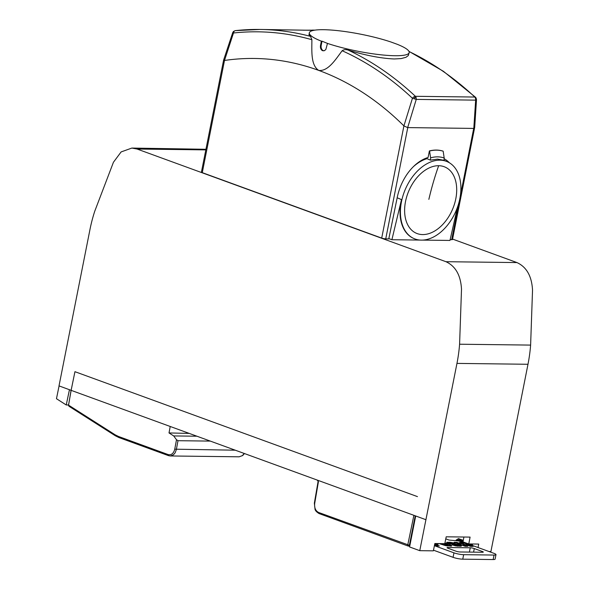 <?xml version="1.0" encoding="UTF-8"?>
<svg xmlns="http://www.w3.org/2000/svg" width="589" height="589" viewBox="0 0 589 589"><rect width="100%" height="100%" fill="white"/><g stroke="black" fill="none" stroke-linecap="round" stroke-linejoin="round"><path stroke-width="0.88" d="M444.194 158.014L443.164 151.189A50.028 32.903 113.3 0 0 429.58 151.02L430.603 157.845C435.462 156.468 439.99 156.527 444.194 158.014L444.025 160.318L437.494 159.104L430.441 160.149L430.603 157.845M420.045 240.069L391.906 239.723L401.484 199.619A41.885 27.55 113.3 0 0 413.706 238.449A41.885 27.55 113.3 0 0 413.905 238.53M428.262 163.057A41.885 27.55 113.3 0 0 401.359 202.285A41.885 27.55 113.3 0 0 414.104 238.619A41.885 27.55 113.3 0 0 421.371 240.128A41.885 27.55 113.3 0 0 457.947 205.819A41.885 27.55 113.3 0 0 447.22 161.673A41.885 27.55 113.3 0 0 439.961 160.164A41.885 27.55 113.3 0 0 428.262 163.057M413.5 166.562C417.844 162.711 422.342 160.083 426.988 158.662L430.441 160.149M314.769 30.164L303.313 30.201M413.831 96.846L412.44 98.26L416.246 99.401L416.173 97.664L415.392 96.302L413.831 96.846L414.877 97.671L414.398 98.878M309.321 32.829L308.982 34.861L310.543 36.378L311.875 39.699A386.097 280.526 90.7 0 0 233.494 32.991L234.098 31.283L235.18 30.635L233.428 31.482L232.729 32.609L233.494 32.991L224.497 60.453A359.4 261.133 90.7 0 1 318.715 70.4C328.125 71.63 335.782 59.209 342.143 50.742C343.924 49.52 345.949 49.307 348.202 50.117C365.821 55.462 381.179 58.414 394.291 58.966L401.153 58.583L405.983 57.288L408.302 55.55L409.186 52.598A50.904 8.636 11.2 0 0 397.155 44.263L391.037 42.033A50.904 8.636 11.2 0 0 323.575 29.7A50.904 8.636 11.2 0 0 309.321 32.829A50.904 8.636 11.2 0 0 321.351 41.171L320.519 45.382L321.189 45.397L322.021 41.178L321.351 41.171M422.659 234.577A36.069 23.722 113.3 0 0 455.444 200.451A36.069 23.722 113.3 0 0 438.665 165.715A36.069 23.722 113.3 0 0 405.88 199.84A36.069 23.722 113.3 0 0 422.659 234.577M473.799 128.417L407.676 127.599L416.246 99.401L475.654 100.137L473.799 128.417L474.682 127.452L476.508 99.637L475.802 97.612L474.8 97.038L475.581 98.4L475.654 100.137L476.508 99.622M422.711 240.106L449.967 240.437L457.498 207.129M224.497 60.453L202.277 172.651L381.701 238.096A2.908 0.493 11.2 0 0 385.736 238.862L388.777 238.898L397.155 197.852A43.203 28.765 -70 0 1 428.093 157.477L429.388 150.939C434.167 149.724 438.702 149.775 442.98 151.108L443.164 151.189M388.836 238.604L391.906 239.723M426.988 158.662L427.202 157.764M311.875 39.699C311.905 50.499 310.602 65.232 318.715 70.4A359.4 261.133 90.7 0 1 403.914 125.899L412.44 98.26A386.097 280.526 90.7 0 0 342.143 50.742M407.676 127.599L404.032 125.98M202.277 172.651A2.908 0.493 -168.8 0 1 201.423 172.113L223.606 60.085L232.729 32.616M224.372 60.446C223.445 59.857 223.386 59.931 224.188 60.674M475.802 97.612L476.265 98.429L475.581 98.4M444.135 158.75A43.203 28.765 -70 0 1 449.378 162.778M414.877 97.671L416.173 97.664M474.675 127.474L452.499 239.495A2.908 0.493 -168.8 0 1 451.682 239.679L450.143 239.657M310.543 36.378A388.49 282.264 90.7 0 0 259.985 29.45L235.342 30.628A388.49 282.264 90.7 0 1 259.985 29.45L313.79 30.334M320.519 45.382C320.151 48.011 320.843 49.793 322.61 50.72L324.487 50.632L325.85 49.476L327.469 43.402A50.904 8.636 11.2 0 0 394.932 55.727A50.904 8.636 11.2 0 0 409.186 52.598M321.189 45.397A4.366 3.173 90.7 0 0 323.413 50.728A4.366 3.173 -89.3 0 0 323.803 50.831M327.469 43.402L322.021 41.178M489.01 551.525L490.909 551.554L527.987 364.274L456.961 363.398A122.166 88.762 -89.3 0 0 459.589 344.219L461.504 289.221C460.738 275.291 455.547 266.118 445.939 261.7L137.068 149.032L131.855 148.067L121.128 151.925L113.434 162.262L94.777 211.156A122.166 88.762 -89.3 0 0 89.962 229.541L59.01 385.883L71.129 390.345L74.943 371.688L71.129 390.301M527.987 364.274A122.166 88.762 -89.3 0 0 530.615 345.095L532.53 290.097C531.764 276.167 526.581 266.994 516.965 262.576L452.58 239.09M415.701 515.986L409.583 546.96L419.766 550.671L433.357 550.84L434.844 543.529L444.798 543.654L446.197 536.807L470.088 537.102L468.778 543.949L463.006 541.917L463.911 537.028M472.592 543.993L472.326 545.443M456.961 363.398L419.766 550.671M478.062 547.534L478.724 544.074L468.778 543.949M131.855 148.067L205.944 149.289M68.56 405.114L71.129 390.345L426.002 519.741M415.23 515.817L409.362 545.281L408.744 546.128L407.912 545.966L408.656 546.091M413.89 515.323L407.743 544.972L407.986 545.966M409.745 546.143L408.744 546.128M319.069 513.564C316.764 512.158 315.424 510.781 315.049 509.426L314.357 503.161L318.082 481.5L318.421 481.721L314.703 503.367C314.246 507.873 315.564 510.906 318.664 512.482L319.069 513.564L407.912 545.966M68.589 404.466L68.545 405.637M68.56 404.96L71.078 390.286M68.56 405.291L69.347 406.403M170.214 426.488L169.014 432.944L173.703 435.934L176.501 439.74L177.996 440.697L210.28 441.095M244.442 453.559L242.683 455.54L239.112 456.814L170.228 455.96L168.668 455.672L168.093 454.553L118.514 436.471L115.186 434.822L115.628 435.867M169.014 432.944L189.187 433.408M173.703 435.934L196.895 436.213M239.112 456.814L242.396 455.621L244.221 453.478M168.668 455.672L170.501 455.96L173.468 454.767L175.11 452.845L176.332 449.635L177.996 440.697M318.421 481.721L317.228 480.109M69.458 389.697L66.233 404.967L56.47 398.716L59.084 385.905M66.233 404.967L68.56 404.996M472.201 543.993L472.15 544.413L470.559 543.971M456.077 540.128L458.485 538.604L459.059 539.715L457.167 540.371L456.077 540.128L455.989 540.65M463.072 541.563A9.888 1.679 11.2 0 0 457.167 540.371L457.093 540.783M408.943 51.346L443.407 71.291L475.595 97.325L476.508 99.637M233.428 31.489L234.098 31.283M433.489 550.185L453.074 557.334A6.98 1.185 -168.8 0 0 462.763 559.175L493.14 559.55L494.031 555.052L463.653 554.676A6.98 1.185 -168.8 0 1 453.964 552.835L434.402 545.694M493.14 559.55A6.98 1.185 11.2 0 0 495.099 559.123L495.99 554.624A6.98 1.185 11.2 0 0 493.935 553.329L463.963 542.395A6.98 1.185 11.2 0 0 454.274 540.547L449.054 540.054L445.777 538.854M494.031 555.052A6.98 1.185 11.2 0 0 495.99 554.624M482.45 551.532A2.908 0.493 -168.8 0 1 483.304 552.07A2.908 0.493 -168.8 0 1 482.494 552.246L460.112 551.974A2.908 0.493 -168.8 0 1 456.07 551.208L447.92 548.234A2.908 0.493 -168.8 0 1 447.058 547.689A2.908 0.493 -168.8 0 1 447.876 547.512L470.258 547.785A2.908 0.493 -168.8 0 1 474.292 548.558L482.45 551.532L482.31 552.246M460.657 545.348L461.467 545.966L460.657 546.231L455.68 545.863L452.131 544.877L457.682 545.127L449.473 543.743L446.58 542.454L449.996 542.248L453.368 542.874L455.15 543.382L449.908 543.102L458.838 544.685L460.657 545.348L460.48 546.231M441.632 543.618L447.449 545.245L448.074 545.097L447.736 544.884L444.481 543.647M444.945 542.911L450.968 545.193L451.601 546.062L445.77 545.679L439.048 543.581M470.589 546.356L466.171 544.744L463.322 544.707L467.74 546.32L465.155 546.29L454.148 542.27L456.733 542.307L460.635 543.728L463.484 543.765L459.582 542.336L462.166 542.373L473.173 546.386L470.589 546.356M437.031 543.559L438.157 544.214L437.855 544.457L435.315 544.486L439.387 545.966L436.802 545.937L434.527 545.105M454.318 544.81L454.178 545.517M455.083 545.061L454.958 545.694M455.798 545.259L455.68 545.863M456.784 545.451L456.674 546.018M457.535 545.488L457.403 546.136M457.999 545.495L457.867 546.172M458.132 545.407L457.984 546.18M447.338 542.189L447.198 542.903M448.214 543.323L449.679 543.375M448.914 542.204L448.693 543.33M449.996 542.248L449.863 542.918M451.66 542.484L451.549 543.073M453.368 542.874L453.258 543.411M449.753 542.984L449.598 543.772M449.908 543.102L449.768 543.809M450.423 543.294L450.298 543.927M450.821 543.389L450.695 544.015M451.321 543.456L451.196 544.111M452.094 543.529L451.954 544.243M454.001 543.735L453.854 544.486M455.518 543.941L455.378 544.656M456.637 544.133L456.497 544.818M457.793 544.398L457.653 545.112M458.087 545.664L459.84 546.224M458.838 544.685L458.617 545.804M459.751 544.972L459.53 546.091M461.283 545.694L461.187 546.165M444.15 544.53L444.01 545.245M445.085 544.847L444.953 545.488M445.954 545.075L445.829 545.694M446.764 545.208L446.639 545.848M447.449 545.245L447.309 545.951M447.957 545.223L447.802 546.018M448.074 545.097L447.89 546.025M448.045 545.245L450.283 546.106M449.414 544.538L449.186 545.657M450.298 544.884L450.077 546.01M450.968 545.193L450.784 546.113M451.505 545.51L451.388 546.077M456.733 542.307L456.563 543.154M463.322 544.707L463.153 545.554M460.635 543.728L460.465 544.575M461.246 544.862L463.256 544.884L463.484 543.765M462.166 542.373L461.997 543.22M463.425 544.037L465.332 544.729M437.627 543.809L437.494 544.472M435.315 544.486L435.146 545.333M434.763 543.956L436.361 544.494M436.302 543.551L436.132 544.398M401.484 199.619L397.177 197.764M348.202 50.117A388.49 282.264 90.7 0 1 415.392 96.302L474.8 97.038A388.49 282.264 -89.3 0 0 409.031 51.523M428.851 199.369A249.773 181.478 90.7 0 1 438.665 165.715M381.701 238.096L403.914 125.899M385.736 238.862L407.735 127.754M473.681 128.564L460.193 196.689M459.442 200.503L451.682 239.679M205.826 149.886L137.068 149.032M516.965 262.576L445.939 261.7M318.664 512.482L409.355 545.289M409.362 545.281L409.915 545.289M417.468 496.623L74.943 371.688M168.093 454.553C171.392 455.297 173.608 453.508 174.749 449.179L176.501 439.74M68.582 405.151L115.186 434.822M235.21 450.195L174.749 449.179M68.972 406.255L115.37 435.794L118.919 437.553L168.498 455.643M118.514 436.471L118.919 437.553M471.958 545.311L472.15 544.413M458.485 538.604L463.293 540.356M470.397 544.744L470.206 543.964M530.615 345.095L459.589 344.219M462.763 559.175L463.653 554.676M453.074 557.334L453.964 552.835M447.876 547.512L447.743 548.168M474.292 548.558L473.585 552.143M470.258 547.785L469.404 552.092M413.706 238.449L414.104 238.619M312.273 30.098L314.997 30.127M318.082 481.5L317.927 480.727M458.89 539.686L463.131 541.232M444.025 160.296L447.22 161.673"/></g></svg>
